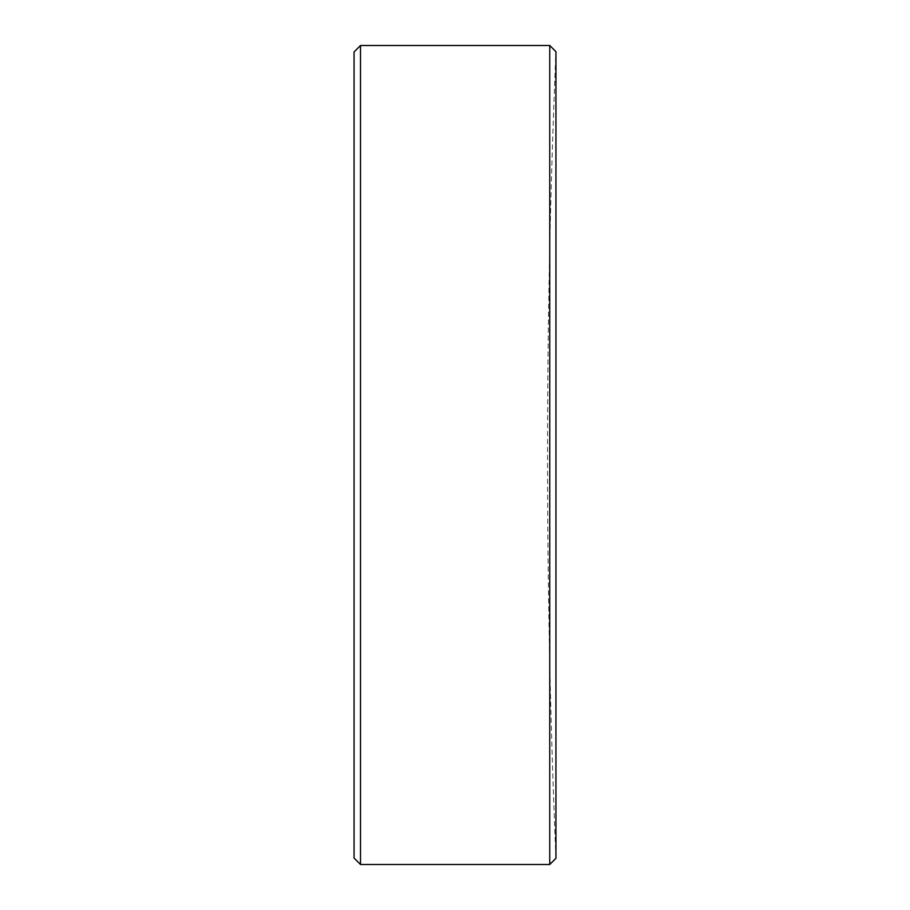 <?xml version="1.0" encoding="UTF-8"?>
<svg xmlns="http://www.w3.org/2000/svg" width="910" height="910" viewBox="0 0 910 910"><rect width="100%" height="100%" fill="white"/><g stroke="black" fill="none" stroke-linecap="round" stroke-linejoin="round"><path stroke-width="0.68" stroke-dasharray="4.55 3.41" d="M549.754 45.5L549.754 864.5M555.942 858.312L555.942 51.688A9673.232 9673.232 0 0 0 555.942 858.312M354.058 51.95L354.058 858.05M360.508 864.5L360.508 45.5M354.058 530.382L354.058 498.236L354.058 530.382M354.058 541.689L354.058 485.28L354.058 541.689M354.058 487.248L354.058 541.837L354.058 487.248M354.058 530.086L354.058 517.881L354.058 530.086M354.058 503.423L354.058 508.474L354.058 503.423M354.058 508.565L354.058 521.191L354.058 508.565M354.058 511.943L354.058 498.305L354.058 511.943M354.058 529.427L354.058 517.597L354.058 529.427M354.058 525.775L354.058 506.222L354.058 525.775M354.058 502.286L354.058 539.664L354.058 502.286M354.058 525.571L354.058 522.124L354.058 525.571M354.058 541.325L354.058 502.752L354.058 541.325M354.058 504.982L354.058 509.395L354.058 504.982M354.058 523.398L354.058 526.833L354.058 523.398M354.058 508.826L354.058 520.622L354.058 508.826M354.058 398.227L354.058 372.406L354.058 398.227M354.058 416.416L354.058 373.043L354.058 416.416M354.058 388.502L354.058 423.377L354.058 388.502M354.058 385.305L354.058 391.118L354.058 385.305M354.058 393.7L354.058 387.887L354.058 393.7M354.058 397.886L354.058 418.213L354.058 397.886M354.058 413.572L354.058 391.118L354.058 413.572"/><path stroke-width="1.36" d="M549.754 45.5L555.942 51.688L555.942 858.312L549.754 864.5L549.754 45.5L360.508 45.5L360.508 864.5L549.754 864.5M360.508 864.5L354.058 858.05L354.058 51.95L360.508 45.5"/></g></svg>
